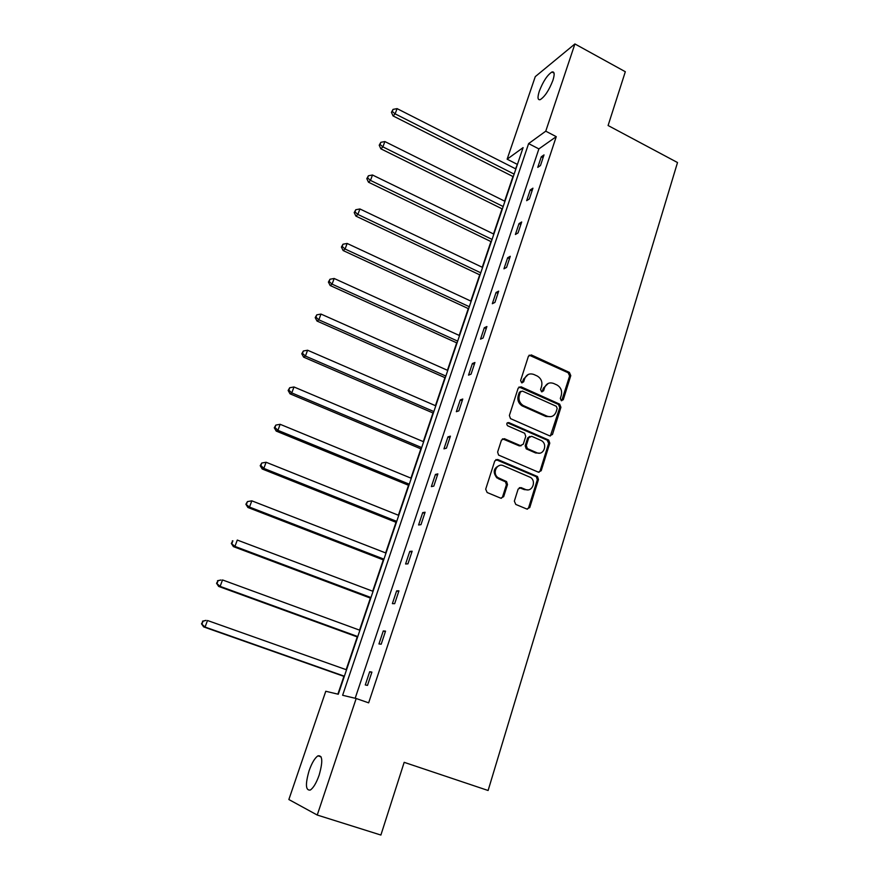 <?xml version="1.0" encoding="UTF-8"?>
<svg xmlns="http://www.w3.org/2000/svg" width="879" height="879" viewBox="0 0 879 879"><rect width="100%" height="100%" fill="white"/><g stroke="black" fill="none" stroke-linecap="round" stroke-linejoin="round"><path stroke-width="1.32" d="M561.307 400.648L563.285 399.714L570.779 375.619L569.383 372.399L531.301 354.918L528.433 356.215L520.632 380.486L521.621 382.772L523.653 381.849L524.664 378.695C526.51 374.443 529.576 373.037 533.872 374.487L537.3 376.047C541.145 378.42 542.574 381.849 541.585 386.342L540.585 389.485L541.574 391.759L543.574 390.825L544.573 387.683C546.386 383.442 549.408 382.035 553.66 383.464L557.044 385.013C560.857 387.353 562.274 390.77 561.307 395.242L560.33 398.385L561.307 400.648M561.681 400.758L569.603 376.003L568.208 372.795L529.158 355.149M522.115 382.903L523.554 379.08L524.664 378.695M542.002 391.88L543.431 388.057L544.573 387.683M309.122 770.652C311.891 762.873 314.836 757.94 317.956 755.841C322.593 755.05 322.989 761.478 319.143 775.135C316.363 782.969 313.407 787.947 310.287 790.045C305.595 790.715 305.211 784.255 309.122 770.652M539.31 91.196C543.112 81.395 547.331 75.001 551.946 72.001C554.517 71.353 554.836 74.144 552.902 80.374C549.056 90.24 544.837 96.668 540.255 99.635C537.651 100.272 537.344 97.459 539.31 91.196M514.347 501.129L515.786 504.436L526.84 509.04L529.762 507.557L538.464 479.549L537.487 476.528L497.734 459.508L494.767 460.948L485.691 489.185L487.142 492.515L500.689 498.162L503.667 496.679L507.502 484.593L506.601 481.604L497.888 477.572C491.899 473.254 496.954 462.563 503.447 465.727L530.608 477.462C536.739 481.538 531.96 492.559 525.378 489.427L521.071 487.614L518.138 489.065L514.347 501.129M574.91 43.95L625.321 71.726L608.092 125.521L677.511 162.538L488.109 790.496L404.175 762.335L380.893 835.05L317.242 815.042L288.861 799.527L325.768 691.268L338.272 694.245L523.093 147.617L507.139 159.187L535.278 76.627L574.91 43.95L545.76 131.18L528.62 143.607L342.623 695.278L356.182 698.508L317.242 815.042M356.182 698.508L368.653 702.848L556.253 136.663L545.76 131.18M549.628 435.83L552.484 434.457L560.923 407.307L559.659 404.142L521.071 386.804L518.17 388.133L509.38 415.492L510.501 418.624L549.628 435.83M549.782 443.148L541.211 470.715L538.322 472.155L498.591 455.08L497.624 452.048L501.459 440.115L504.414 438.709L520.357 445.609L523.269 444.203L525.752 436.369L524.653 433.259L507.546 425.733C506.227 423.733 506.656 422.689 508.842 422.59L548.661 440.049L549.782 443.148L548.628 443.412L540.069 470.946L541.211 470.715M517.588 163.912L515.555 168.801M512.951 176.536L504.623 201.148M502.03 208.817L493.526 233.968M490.943 241.582L482.252 267.282M479.703 274.83L470.814 301.09M468.287 308.584L459.212 335.426M456.695 342.854L447.422 370.29M444.928 377.64L435.446 405.68M432.984 412.965L423.293 441.632M420.854 448.839L410.943 478.143M408.526 485.274L398.396 515.237M396.011 522.291L385.65 552.924M383.299 559.89L372.696 591.215M370.378 598.094L359.544 630.133M357.248 636.912L346.161 669.677M343.909 676.358L337.888 694.157M517.094 164.263L507.139 159.187M556.253 136.663L538.882 148.903L355.182 698.267M538.882 148.903L528.62 143.607M365.279 684.95L369.685 671.732L371.905 672.116L367.488 685.4L365.279 684.95M378.948 643.944L383.277 630.946L385.54 631.133L381.2 644.197L378.948 643.944M392.375 603.631L396.638 590.853L398.945 590.842L394.671 603.686L392.375 603.631M405.593 563.977L409.779 551.408L412.141 551.21L407.933 563.846L405.593 563.977M418.591 524.972L422.711 512.6L425.106 512.237L420.975 524.653L418.591 524.972M431.38 486.603L435.435 474.429L437.863 473.891L433.797 486.109L431.38 486.603M443.961 448.85L447.949 436.874L450.422 436.16L446.422 448.18L443.961 448.85M456.344 411.691L460.266 399.912L462.772 399.033L458.838 410.867L456.344 411.691M468.529 375.135L472.386 363.532L474.935 362.5L471.056 374.146L468.529 375.135M480.516 339.14L484.318 327.724L486.9 326.538L483.087 337.997L480.516 339.14M492.317 303.716L496.064 292.476L498.679 291.136L494.921 302.42L492.317 303.716M503.942 268.831L507.633 257.767L510.27 256.294L506.579 267.403L503.942 268.831M515.391 234.484L519.017 223.596L521.686 221.98L518.05 232.913L515.391 234.484M526.664 200.665L530.235 189.93L532.938 188.183L529.345 198.962L526.664 200.665M537.761 167.351L541.288 156.781L544.013 154.902L540.475 165.516L537.761 167.351M541.288 156.781L543.079 157.704M530.235 189.93L532.048 190.842M519.017 223.596L520.851 224.497M507.633 257.767L509.479 258.657M496.064 292.476L497.943 293.355M484.318 327.724L486.208 328.592M472.386 363.532L474.297 364.389M460.266 399.912L462.2 400.758M447.949 436.874L449.905 437.709M435.435 474.429L437.412 475.253M422.711 512.6L424.711 513.413M409.779 551.408L411.811 552.199M396.638 590.853L398.692 591.633M383.277 630.946L385.354 631.715M369.685 671.732L371.784 672.479M548.309 383.365L543.431 388.057M528.312 374.432L523.554 379.08M550.353 436.006L559.758 407.636L558.495 404.472L519.006 386.98M557.176 408.493L556.308 406.285L522.412 391.089L520.379 392.034L519.313 395.374C518.313 399.637 519.588 403.011 523.137 405.483L547.046 416.152C551.32 417.536 554.352 416.097 556.143 411.822L557.176 408.493M520.829 391.331L519.28 392.397L520.379 392.034M550.902 416.657L545.892 416.47L522.027 405.823C518.478 403.351 517.204 399.989 518.203 395.737L519.28 392.397M538.948 472.309L540.069 470.946M521.115 445.785L519.236 445.873L502.491 438.808M548.628 443.412L547.21 440.17L507.315 422.777M536.75 452.707C543.519 455.981 548.046 444.422 541.508 440.665L531.674 436.292L528.784 437.687L526.301 445.521L527.356 448.598L536.75 452.707L535.608 452.96L539.607 453.146M529.773 436.402L527.653 437.962L528.784 437.687M535.608 452.96L526.224 448.85L525.181 445.785L527.653 437.962M527.938 489.878L524.258 489.614L519.335 487.647M499.426 465.518C493.515 468.089 492.636 472.188 496.8 477.791L499.382 478.473M501.305 498.316L502.568 496.855L506.392 484.79L505.502 481.813L498.294 478.681M527.356 509.183L528.62 507.71L537.322 479.758L536.344 476.737L495.877 459.574M515.874 168.966L397.077 108.622L395.132 113.863L393.045 115.918L513.27 176.69M392.276 111.49L393.045 109.392L391.441 112.314L392.276 111.49L395.132 113.863L514.138 174.119M393.045 109.392L397.077 108.622M393.045 115.918L391.441 112.314M504.942 201.302L384.87 141.552L382.903 146.881L380.849 148.815L502.348 208.971M380.036 144.453L380.827 142.321L379.212 145.233L380.036 144.453L382.903 146.881L503.173 206.532M380.827 142.321L384.87 141.552M380.849 148.815L379.212 145.233M493.844 234.122L372.487 174.998L370.488 180.404L368.477 182.206L491.273 241.736M367.609 177.921L368.411 175.767L366.807 178.646L367.609 177.921L370.488 180.404L492.053 239.429M368.411 175.767L372.487 174.998M368.477 182.206L366.807 178.646M482.582 267.436L359.918 208.96L357.874 214.443L355.907 216.113L480.033 274.984M354.984 211.916L355.797 209.718L354.204 212.586L354.984 211.916L357.874 214.443L480.769 272.82M355.797 209.718L359.918 208.96M355.907 216.113L354.204 212.586M471.155 301.244L347.139 243.45L345.073 249.021L343.14 250.548L468.617 308.738M342.173 246.439L342.997 244.208L341.404 247.054L342.173 246.439L345.073 249.021L469.298 306.716M342.997 244.208L347.139 243.45M343.14 250.548L341.404 247.054M459.541 335.58L334.163 278.478L332.064 284.148L330.174 285.521L457.036 342.997M329.153 281.511L329.988 279.247L328.405 282.071L329.153 281.511L332.064 284.148L457.662 341.129M329.988 279.247L334.163 278.478M330.174 285.521L328.405 282.071M447.763 370.433L320.978 314.067L318.846 319.824L317.011 321.055L445.268 377.794M315.924 317.132L316.781 314.836L315.198 317.627L315.924 317.132L318.846 319.824L445.851 376.069M316.781 314.836L320.978 314.067M317.011 321.055L315.198 317.627M435.786 405.834L307.584 350.227L305.42 356.072L303.629 357.149L433.325 413.119M302.486 353.325L303.354 350.996L301.772 353.765L302.486 353.325L305.42 356.072L433.852 411.559M303.354 350.996L307.584 350.227M303.629 357.149L301.772 353.765M423.634 441.774L293.982 386.969L291.784 392.913L290.026 393.825L421.195 448.982M288.839 390.111L289.718 387.727L288.136 390.474L288.839 390.111L291.784 392.913L421.667 447.587M289.718 387.727L293.982 386.969M290.026 393.825L288.136 390.474M411.295 478.286L280.148 424.304L277.918 430.347L276.215 431.095L408.878 485.417M274.962 427.48L275.852 425.073L274.281 427.787L274.962 427.48L277.918 430.347L409.295 484.197M275.852 425.073L280.148 424.304M276.215 431.095L274.281 427.787M398.747 515.38L266.095 462.255L263.821 468.397L262.173 468.979L396.363 522.434M260.854 465.474L261.766 463.024L260.206 465.705L260.854 465.474L263.821 468.397L396.726 521.379M261.766 463.024L266.095 462.255M262.173 468.979L260.206 465.705M386.013 553.067L251.812 500.832L249.493 507.073L247.9 507.48L383.651 560.022M246.516 504.096L247.449 501.601L245.889 504.26L249.493 507.073L383.947 559.154M247.449 501.601L251.812 500.832M247.9 507.48L245.889 504.26M373.059 591.347L237.286 540.058L234.935 546.408L233.396 546.617L370.74 598.225M231.946 543.354L232.891 540.816L231.331 543.442L234.935 546.408L370.971 597.544M232.276 540.915L232.891 540.816M233.396 546.617L231.331 543.442M359.907 630.265L222.508 579.942L220.124 586.392L218.64 586.414L357.61 637.044M217.124 583.271L218.08 580.689L216.542 583.293L220.124 586.392L357.775 636.561M217.498 580.711L221.025 579.997L218.08 580.689M218.64 586.414L216.542 583.293M346.535 669.809L207.488 620.497L205.06 627.057L203.642 626.892L344.271 676.489M202.049 623.87L203.027 621.244L201.489 623.804L205.06 627.057L344.37 676.204M202.467 621.189L206.06 620.354L203.027 621.244M203.642 626.892L201.489 623.804M562.12 400.055L563.285 399.714M522.544 382.233L523.653 381.849M542.431 391.188L543.574 390.825M568.208 372.795L569.383 372.399M569.603 376.003L570.779 375.619M519.961 387.178L521.071 386.804M558.363 404.406L559.527 404.065M559.758 407.636L560.923 407.307M551.331 434.742L552.484 434.457M518.203 395.737L519.313 395.374M522.752 406.186L523.862 405.856M545.892 416.47L547.046 416.152M503.326 438.984L504.414 438.709M519.236 445.873L520.357 445.609M507.743 422.898L508.842 422.59M547.21 440.17L548.364 439.896M525.181 445.785L526.301 445.521M526.609 449.059L527.73 448.795M519.95 487.801L521.071 487.614M524.258 489.614L525.378 489.427M504.953 481.483L506.051 481.274M506.392 484.79L507.502 484.593M502.568 496.855L503.667 496.679M496.657 459.761L497.734 459.508M535.893 476.484L537.036 476.275M537.322 479.758L538.464 479.549M528.62 507.71L529.762 507.557M497.239 478.11L497.514 477.264M317.956 755.841L321.132 756.885M551.946 72.001L554.056 73.133M558.495 404.472L559.659 404.142M522.027 405.823L523.137 405.483M526.224 448.85L527.356 448.598M547.507 440.324L548.661 440.049M496.8 477.791L497.888 477.572M505.502 481.813L506.601 481.604M536.344 476.737L537.487 476.528"/></g></svg>
